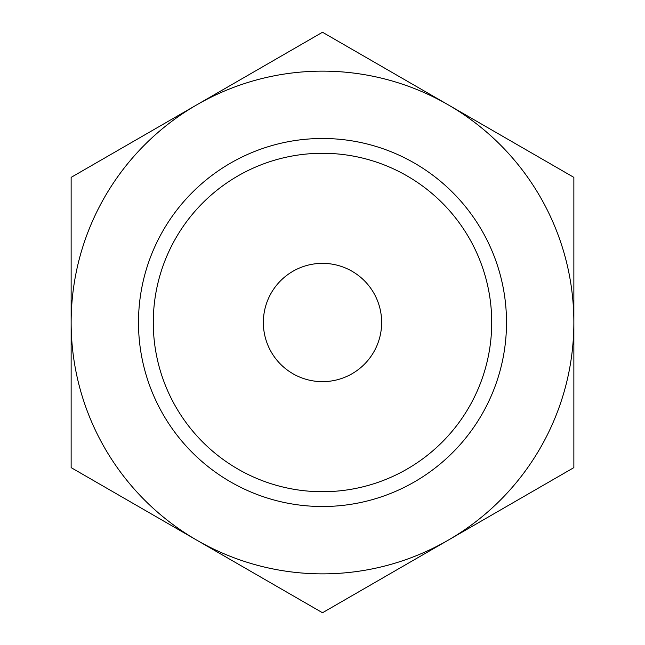 <?xml version="1.0" encoding="UTF-8"?>
<svg xmlns="http://www.w3.org/2000/svg" width="645" height="645" viewBox="0 0 645 645"><rect width="100%" height="100%" fill="white"/><g stroke="black" fill="none" stroke-linecap="round" stroke-linejoin="round"><path stroke-width="0.97" d="M322.5 263.353A59.147 59.147 0 0 0 263.353 322.5A59.147 59.147 0 0 0 322.5 381.647A59.147 59.147 0 0 0 381.647 322.5A59.147 59.147 0 0 0 322.5 263.353M322.5 491.724A169.224 169.224 0 0 1 153.276 322.5A169.224 169.224 0 0 1 322.5 153.276A169.224 169.224 0 0 1 491.724 322.5A169.224 169.224 0 0 1 322.5 491.724M322.5 506.51A184.01 184.01 0 0 1 138.49 322.5A184.01 184.01 0 0 1 322.5 138.49A184.01 184.01 0 0 1 506.51 322.5A184.01 184.01 0 0 1 322.5 506.51M448.178 104.812A251.365 251.365 0 0 0 196.822 104.812L71.135 177.375L71.135 467.625L322.5 612.75L573.865 467.625L573.865 177.375L322.5 32.25L196.822 104.812A251.365 251.365 0 0 0 322.5 573.865A251.365 251.365 0 0 0 448.178 104.812"/></g></svg>
